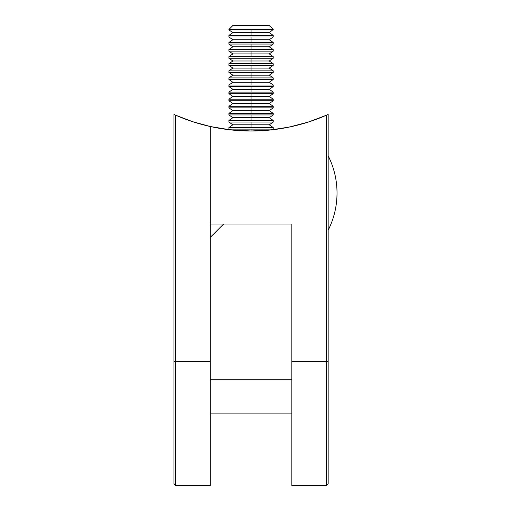 <?xml version="1.0" encoding="UTF-8"?>
<svg xmlns="http://www.w3.org/2000/svg" width="511" height="511" viewBox="0 0 511 511"><rect width="100%" height="100%" fill="white"/><g stroke="black" fill="none" stroke-linecap="round" stroke-linejoin="round"><path stroke-width="0.77" d="M210.308 485.45L175.746 485.45L210.308 485.45L210.308 361.392L210.308 485.45M210.187 126.498L204.988 125.259A187.856 187.856 0 0 0 210.308 126.524L210.308 361.392L175.746 361.392L175.746 115.237L192.756 121.72L210.308 126.524L210.308 361.392L175.746 361.392L175.746 485.45L175.746 115.237L173.976 114.451L173.976 483.681L175.746 485.45M223.601 224.042L210.308 237.334L223.601 224.042M173.976 361.392L175.746 361.392L173.976 361.392L173.976 483.681L173.976 114.451L175.746 115.237A187.856 187.856 0 0 0 210.308 126.524L230.563 129.877L251.067 131.001A187.856 187.856 0 0 1 210.308 126.524L210.308 224.042L210.308 126.524M174.526 114.694L173.976 114.451M185.269 119.101L185.697 119.255M202.235 124.543L203.142 124.78M200.561 124.084L202.235 124.537L200.561 124.084A187.856 187.856 0 0 1 187.269 119.836L187.096 119.772M184.42 118.776L183.819 118.552M203.665 124.92L204.988 125.259M198.14 123.387L194.014 122.129M191.964 121.458L191.638 121.35M195.343 122.544L198.364 123.451M198.696 123.553L196.403 122.87M197.016 123.055L193.426 121.937M195.489 122.589L196.837 123.004M198.019 123.355L196.69 122.959M199.156 123.688L198.619 123.528M191.536 121.318L193.861 122.078M196.281 122.832L198.811 123.585M198.779 123.573L196.052 122.761M328.164 361.392L328.164 483.681L328.164 361.392L291.832 361.392L291.832 485.45L326.388 485.45L326.388 361.392L291.832 361.392L291.832 224.042L210.308 224.042L291.832 224.042L291.832 485.45L326.388 485.45L328.164 483.681L328.164 114.451L326.388 115.237L326.388 361.392L328.164 361.392L328.164 114.451L326.388 115.237L326.388 485.45M291.832 126.524L277.741 129.098M251.067 131.001L270.408 129.998L289.545 127.015L308.274 122.078L326.388 115.237A187.856 187.856 0 0 1 251.067 131.001L251.067 129.123L273.225 129.123L273.225 127.558L251.067 127.558L273.225 127.558L273.225 129.123L251.067 129.123L251.067 131.001M277.594 129.117L271.009 129.941M326.388 115.237L327.046 114.949M299.887 124.543L301.579 124.084A187.856 187.856 0 0 0 301.963 123.975L302.263 123.892A187.856 187.856 0 0 0 313.984 120.149L313.684 120.257M316.526 119.229L316.935 119.076M319.298 118.169L317.951 118.693L319.298 118.169M298.475 124.92L299.912 124.537L298.462 124.92M299.906 124.537L301.579 124.084M310.605 121.318L308.12 122.129M304 123.387L302.32 123.873M307.98 122.174L308.42 122.033M310.011 121.516L309.468 121.688M303.362 123.573L306.089 122.761M302.161 123.918L308.516 122.001M310.829 121.241L303.464 123.547M305.642 122.896L311.78 120.922M302.455 123.834L303.572 123.515M311.838 120.896L312.483 120.679M308.535 121.995L311.282 121.088M310.075 121.49L309.589 121.65M308.791 121.912L308.286 122.072M291.832 379.782L210.308 379.782L291.832 379.782M210.308 413.897L291.832 413.897L210.308 413.897M337.024 193.03A82.584 82.584 0 0 1 328.164 230.244C334.028 218.536 336.979 206.125 337.024 193.03C336.979 179.929 334.028 167.525 328.164 155.81A82.584 82.584 0 0 1 337.024 193.03C336.979 206.125 334.028 218.536 328.164 230.244L328.164 155.81M273.225 29.881L273.225 29.491L228.915 29.491L228.915 29.881L273.225 29.881L251.067 29.881L251.067 35.4L273.225 35.4L228.915 35.4L228.915 36.964L273.225 36.964L273.225 35.4L273.225 36.964L251.067 36.964L251.067 42.49L273.225 42.49L228.915 42.49L228.915 44.055L273.225 44.055L273.225 42.49L273.225 44.055L251.067 44.055L251.067 49.58L273.225 49.58L228.915 49.58L228.915 51.145L273.225 51.145L273.225 49.58L273.225 51.145L251.067 51.145L251.067 56.67L273.225 56.67L228.915 56.67L228.915 58.235L273.225 58.235L273.225 56.67L273.225 58.235L251.067 58.235L251.067 63.754L273.225 63.754L228.915 63.754L228.915 65.325L273.225 65.325L273.225 63.754L273.225 65.325L251.067 65.325L251.067 70.844L273.225 70.844L228.915 70.844L228.915 72.415L273.225 72.415L273.225 70.844L273.225 72.415L251.067 72.415L251.067 77.934L273.225 77.934L228.915 77.934L228.915 79.499L273.225 79.499L273.225 77.934L273.225 79.499L251.067 79.499L251.067 85.024L273.225 85.024L228.915 85.024L228.915 86.589L273.225 86.589L273.225 85.024L273.225 86.589L251.067 86.589L251.067 92.114L273.225 92.114L228.915 92.114L228.915 93.679L273.225 93.679L273.225 92.114L273.225 93.679L251.067 93.679L251.067 99.204L273.225 99.204L228.915 99.204L228.915 100.769L273.225 100.769L273.225 99.204L273.225 100.769L251.067 100.769L251.067 106.288L273.225 106.288L228.915 106.288L228.915 107.859L273.225 107.859L273.225 106.288L273.225 107.859L251.067 107.859L251.067 113.378L273.225 113.378L228.915 113.378L228.915 114.943L273.225 114.943L273.225 113.378L273.225 114.943L251.067 114.943L251.067 120.468L273.225 120.468L228.915 120.468L228.915 122.033L273.225 122.033L273.225 120.468L273.225 122.033L251.067 122.033L251.067 127.558L228.915 127.558L228.915 129.123L251.067 129.123L228.915 129.123L228.915 127.558L251.067 127.558L251.067 124.799L269.278 124.799L251.067 124.799L251.067 122.033L228.915 122.033L228.915 120.468L251.067 120.468L251.067 117.709L269.278 117.709L251.067 117.709L251.067 114.943L228.915 114.943L228.915 113.378L251.067 113.378L251.067 110.619L269.278 110.619L251.067 110.619L251.067 107.859L228.915 107.859L228.915 106.288L251.067 106.288L251.067 103.529L269.278 103.529L251.067 103.529L251.067 100.769L228.915 100.769L228.915 99.204L251.067 99.204L251.067 96.438L269.278 96.438L251.067 96.438L251.067 93.679L228.915 93.679L228.915 92.114L251.067 92.114L251.067 89.348L269.278 89.348L251.067 89.348L251.067 86.589L228.915 86.589L228.915 85.024L251.067 85.024L251.067 82.265L269.278 82.265L251.067 82.265L251.067 79.499L228.915 79.499L228.915 77.934L251.067 77.934L251.067 75.174L269.278 75.174L251.067 75.174L251.067 72.415L228.915 72.415L228.915 70.844L251.067 70.844L251.067 68.084L269.278 68.084L251.067 68.084L251.067 65.325L228.915 65.325L228.915 63.754L251.067 63.754L251.067 60.994L269.278 60.994L251.067 60.994L251.067 58.235L228.915 58.235L228.915 56.67L251.067 56.67L251.067 53.904L269.278 53.904L251.067 53.904L251.067 51.145L228.915 51.145L228.915 49.58L251.067 49.58L251.067 46.814L269.278 46.814L251.067 46.814L251.067 44.055L228.915 44.055L228.915 42.49L251.067 42.49L251.067 39.73L269.278 39.73L251.067 39.73L251.067 36.964L228.915 36.964L228.915 35.4L251.067 35.4L251.067 32.64L269.278 32.64L251.067 32.64L251.067 29.881L228.915 29.881L228.915 29.491L273.225 29.491L269.278 25.55L232.856 25.55L228.915 29.491L232.856 25.55L269.278 25.55L273.225 29.491L269.278 32.64L273.225 35.4M228.915 127.558L232.856 124.799L251.067 124.799L232.856 124.799L228.915 122.033M228.915 120.468L232.856 117.709L251.067 117.709L232.856 117.709L228.915 114.943M228.915 113.378L232.856 110.619L251.067 110.619L232.856 110.619L228.915 107.859M228.915 106.288L232.856 103.529L251.067 103.529L232.856 103.529L228.915 100.769M228.915 99.204L232.856 96.438L251.067 96.438L232.856 96.438L228.915 93.679M228.915 92.114L232.856 89.348L251.067 89.348L232.856 89.348L228.915 86.589M228.915 85.024L232.856 82.265L251.067 82.265L232.856 82.265L228.915 79.499M228.915 77.934L232.856 75.174L251.067 75.174L232.856 75.174L228.915 72.415M228.915 70.844L232.856 68.084L251.067 68.084L232.856 68.084L228.915 65.325M228.915 63.754L232.856 60.994L251.067 60.994L232.856 60.994L228.915 58.235M228.915 56.67L232.856 53.904L251.067 53.904L232.856 53.904L228.915 51.145M228.915 49.58L232.856 46.814L251.067 46.814L232.856 46.814L228.915 44.055M228.915 42.49L232.856 39.73L251.067 39.73L232.856 39.73L228.915 36.964M228.915 35.4L232.856 32.64L251.067 32.64L232.856 32.64L228.915 29.881M273.225 42.49L269.278 39.73L273.225 36.964M273.225 49.58L269.278 46.814L273.225 44.055M273.225 56.67L269.278 53.904L273.225 51.145M273.225 63.754L269.278 60.994L273.225 58.235M273.225 70.844L269.278 68.084L273.225 65.325M273.225 77.934L269.278 75.174L273.225 72.415M273.225 85.024L269.278 82.265L273.225 79.499M273.225 92.114L269.278 89.348L273.225 86.589M273.225 99.204L269.278 96.438L273.225 93.679M273.225 106.288L269.278 103.529L273.225 100.769M273.225 113.378L269.278 110.619L273.225 107.859M273.225 120.468L269.278 117.709L273.225 114.943M273.225 127.558L269.278 124.799L273.225 122.033M273.225 129.123L272.254 129.8M228.915 129.123L229.88 129.8"/></g></svg>
